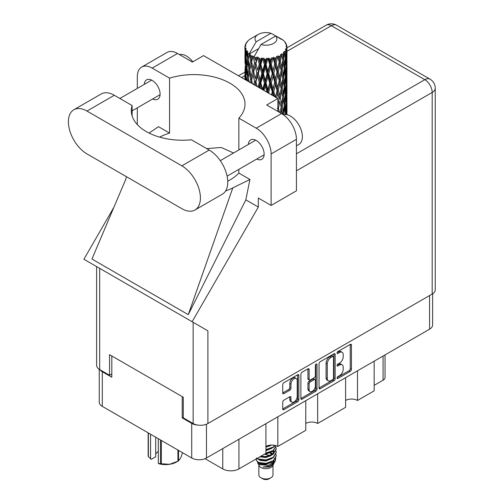 <?xml version="1.0" encoding="UTF-8"?>
<svg xmlns="http://www.w3.org/2000/svg" width="504" height="504" viewBox="0 0 504 504"><rect width="100%" height="100%" fill="white"/><g stroke="black" fill="none" stroke-linecap="round" stroke-linejoin="round"><path stroke-width="0.76" d="M296.302 378.504L295.111 377.817A4.416 2.551 120 0 0 292.9 378.031A4.416 2.551 120 0 0 289.781 383.443L290.966 384.13A4.416 2.551 120 0 1 294.09 378.718A4.416 2.551 120 0 1 296.302 378.504A4.416 2.551 120 0 1 297.215 380.526L297.215 396.497A4.416 2.551 120 0 1 295.287 400.938A4.416 2.551 120 0 1 291.885 402.123A4.416 2.551 120 0 1 290.966 400.1L290.966 397.442A1.651 0.951 120 0 0 290.625 396.686A1.651 0.951 120 0 0 289.8 396.768L283.903 400.17A1.651 0.951 120 0 0 282.738 402.192L282.738 408.996A1.651 0.951 120 0 0 283.078 409.752A1.651 0.951 120 0 0 283.903 409.67L297.681 401.719A1.651 0.951 120 0 0 298.847 399.697L298.847 375.436A1.651 0.951 120 0 0 298.507 374.68A1.651 0.951 120 0 0 297.681 374.762L283.903 382.712A1.651 0.951 120 0 0 282.738 384.735L282.738 392.956A1.651 0.951 120 0 0 283.078 393.712A1.651 0.951 120 0 0 283.903 393.63L289.8 390.228A1.651 0.951 120 0 0 290.966 388.206L290.966 384.13M316.184 364.077L316.997 364.549A1.153 0.668 120 0 0 316.758 364.02A1.153 0.668 120 0 0 316.184 364.077A1.153 0.668 120 0 0 315.365 365.495L315.365 375.738A1.651 0.951 120 0 1 314.2 377.761L310.288 380.016A1.651 0.951 120 0 1 309.462 380.098A1.651 0.951 120 0 1 309.122 379.342L309.122 369.508A1.651 0.951 120 0 0 308.776 368.752A1.651 0.951 120 0 0 307.95 368.834L307.931 378.655A1.651 0.951 120 0 0 308.272 379.411L309.462 380.098M319.045 363.775L319.045 388.036A1.651 0.951 120 0 0 319.385 388.792A1.651 0.951 120 0 0 320.21 388.71L333.982 380.759A1.651 0.951 120 0 0 335.147 378.737L335.147 354.476A1.651 0.951 120 0 0 334.807 353.72A1.651 0.951 120 0 0 333.982 353.802L320.21 361.752A1.651 0.951 120 0 0 319.045 363.775M432.621 293.769L432.621 324.935A10.427 6.023 180 0 1 429.572 329.194L206.47 457.997A10.427 6.023 180 0 1 191.728 457.997L102.299 406.363A10.427 6.023 180 0 1 99.244 402.104L99.244 369.293M339.469 375.707L337.863 376.633A1.153 0.668 120 0 0 337.107 377.647A1.153 0.668 120 0 0 337.289 378.573A1.153 0.668 120 0 0 337.863 378.517L350.267 371.36A1.651 0.951 120 0 0 351.433 369.337L351.433 345.076A1.651 0.951 120 0 0 351.093 344.32A1.651 0.951 120 0 0 350.267 344.402L337.863 351.559A1.153 0.668 120 0 0 337.107 352.579A1.153 0.668 120 0 0 337.289 353.506A1.153 0.668 120 0 0 337.863 353.449L339.469 352.523A5.286 3.049 120 0 1 342.109 352.258A5.286 3.049 120 0 1 343.205 354.677L343.205 356.7A5.286 3.049 120 0 1 339.469 363.17L337.863 364.096A1.153 0.668 120 0 0 337.107 365.116A1.153 0.668 120 0 0 337.289 366.043A1.153 0.668 120 0 0 337.863 365.986L339.469 365.06A5.286 3.049 120 0 1 342.109 364.795A5.286 3.049 120 0 1 343.205 367.214L343.205 369.237A5.286 3.049 120 0 1 339.469 375.707M315.832 391.236L302.06 399.193A1.651 0.951 120 0 1 301.234 399.275A1.651 0.951 120 0 1 300.888 398.519L314.641 390.55L315.832 391.236A1.651 0.951 120 0 0 316.997 389.22L316.997 364.549M302.06 399.193L300.888 398.519L300.888 374.258A1.651 0.951 120 0 1 302.06 372.236L307.95 368.834L309.122 369.508M277.824 416.802L277.824 446.462L305.771 430.328L305.771 400.667M357.5 370.799L357.5 400.459L374.151 390.846L374.151 361.185M317.665 393.8L317.665 423.461L345.612 407.326L345.612 377.666M183.28 417.281L182.215 417.898L191.728 423.391A10.427 6.023 0 0 0 198.103 425.124M182.215 417.898L182.215 396.61M99.994 369.741A10.427 6.023 0 0 0 102.299 371.757L111.812 377.25L111.812 355.969M385.043 354.898L385.043 377.458A6.728 3.881 180 0 1 383.071 380.205L374.151 385.352M238.94 439.249L238.94 468.909L265.936 453.329L265.936 423.662M205.046 458.684L222.762 468.909L222.762 448.591M345.612 400.459A8.41 4.857 180 0 1 357.5 400.459M305.771 423.461A8.41 4.857 180 0 1 317.665 423.461M265.936 446.462A8.41 4.857 180 0 1 277.824 446.462M238.94 468.909A11.434 6.602 180 0 1 222.762 468.909M342.109 364.795L340.924 364.109A5.286 3.049 120 0 0 338.279 364.373L339.469 365.06M337.138 365.028L338.279 364.373M342.109 352.258L340.924 351.571A5.286 3.049 120 0 0 338.279 351.836L339.469 352.523M337.138 352.498L338.279 351.836M337.138 377.565L349.077 370.673A1.651 0.951 120 0 0 350.242 368.651L350.242 344.415M319.045 388.011L332.791 380.073A1.651 0.951 120 0 0 333.963 378.05L333.963 353.814M332.697 379.613A1.153 0.668 120 0 0 333.516 378.202L333.516 356.901A1.153 0.668 120 0 0 333.276 356.372A1.153 0.668 120 0 0 332.697 356.429L331.008 357.405A5.286 3.049 120 0 0 327.272 363.875L327.272 378.435A5.286 3.049 120 0 0 328.362 380.854A5.286 3.049 120 0 0 331.008 380.589L332.697 379.613M333.276 356.372L332.086 355.685A1.153 0.668 120 0 0 331.512 355.742L332.697 356.429M328.362 380.854L327.178 380.167A5.286 3.049 120 0 1 326.082 377.748L326.082 363.189A5.286 3.049 120 0 1 329.818 356.719L331.512 355.742M315.813 364.398L315.813 388.534L316.997 389.22M309.122 389.554A4.416 2.551 120 0 0 310.036 391.576A4.416 2.551 120 0 0 313.438 390.392A4.416 2.551 120 0 0 315.365 385.951L315.365 380.318A1.651 0.951 120 0 0 315.025 379.569A1.651 0.951 120 0 0 314.2 379.644L310.288 381.906A1.651 0.951 120 0 0 309.122 383.928L309.122 389.554L307.931 388.868A4.416 2.551 120 0 0 308.845 390.89L310.036 391.576M315.025 379.569L313.834 378.882A1.651 0.951 120 0 0 313.009 378.964L314.2 379.644M307.931 388.868L307.931 383.242A1.651 0.951 120 0 1 309.097 381.219L313.009 378.964M314.641 390.55A1.651 0.951 120 0 0 315.813 388.534M291.885 402.123L290.695 401.436A4.416 2.551 120 0 1 289.781 399.414L289.781 396.78M282.738 392.931L288.609 389.542A1.651 0.951 120 0 0 289.781 387.519L289.781 383.443M282.738 408.971L296.491 401.033A1.651 0.951 120 0 0 297.656 399.011L297.656 374.774M194.972 209.992L222.327 194.197A26.233 15.145 -120 0 0 227.758 182.19A26.233 15.145 -120 0 0 209.21 150.053L191.4 139.778A51.125 29.515 0 0 1 131.323 110.716A51.125 29.515 0 0 1 132.111 105.544L114.307 95.269A26.233 15.145 -120 0 0 101.191 93.965L73.836 109.759A26.233 15.145 -120 0 0 69.817 130.782A26.233 15.145 -120 0 0 86.959 153.903L181.856 208.694A26.233 15.145 -120 0 0 194.972 209.992A26.233 15.145 -120 0 0 200.409 197.977A26.233 15.145 -120 0 0 181.856 165.847L86.959 111.056A26.233 15.145 -120 0 0 73.836 109.759M179.462 54.608A16.821 9.708 60 0 1 192.793 61.828M283.368 114.729A16.821 9.708 60 0 1 295.817 120.632A16.821 9.708 60 0 1 302.381 136.704A16.821 9.708 60 0 1 298.897 144.402L296.434 145.826M256.757 159.025A11.182 6.458 -120 0 0 261.834 159.296A11.182 6.458 -120 0 0 264.146 154.174A11.182 6.458 -120 0 0 259.27 142.922A11.182 6.458 -120 0 0 250.652 139.923A11.182 6.458 -120 0 0 248.352 144.459M152.699 98.948A11.182 6.458 -120 0 0 157.777 99.219A11.182 6.458 -120 0 0 160.096 94.103A11.182 6.458 -120 0 0 155.213 82.845A11.182 6.458 -120 0 0 146.595 79.846A11.182 6.458 -120 0 0 144.295 84.382M141.674 67.07L167.007 52.447A21.023 12.14 60 0 1 177.515 53.487L152.183 68.109A21.023 12.14 -120 0 0 141.674 67.07A21.023 12.14 -120 0 0 137.321 76.696L137.321 88.408M432.186 294.04L432.186 92.453A10.427 6.023 180 0 0 435.242 88.194L435.242 289.781A10.427 6.023 180 0 1 432.186 294.04L207.9 423.53A10.427 6.023 180 0 1 193.152 423.53L193.152 322.321L207.9 330.838L192.118 321.722L258.319 207.056L258.319 198.047L271.108 205.43L271.108 153.934A21.023 12.14 -120 0 0 256.24 128.186L281.572 113.564L266.704 104.983L277.887 98.526L203.559 55.616L192.383 62.068L177.515 53.487M281.572 113.564A21.023 12.14 60 0 1 296.434 139.312L271.108 153.934M271.108 205.43L296.434 190.808L296.434 139.312M256.24 128.186L238.852 118.15L238.852 149.94M238.852 169.357L238.852 173.08A51.125 29.515 180 0 1 230.019 179.922L229.181 180.407A51.125 29.515 180 0 1 227.739 181.207M225.597 190.978A63.069 36.414 0 0 0 232.798 187.91L249.921 179.468L238.852 173.08M249.921 179.468L245.832 199.849L258.319 207.056M125.893 178.996L91.948 259.037L188.276 314.654L245.832 199.849M192.118 321.722L83.897 259.245L113.885 207.302M159.629 137.132A51.125 29.515 180 0 1 169.571 133.081L169.571 78.151L152.183 68.109M137.321 124.582L137.321 107.825M169.571 133.081L158.508 126.687L149.064 133.069M193.152 322.321L99.679 268.355L99.679 369.564L109.551 375.26L111.812 373.955M99.679 369.564A10.427 6.023 180 0 1 96.629 365.305L96.629 266.597M193.152 423.53L183.28 417.829L183.28 397.234L109.551 354.665L109.551 375.26M99.679 268.355C95.703 266.062 95.703 266.062 99.679 268.355M238.852 118.15A51.125 29.515 0 0 0 244.994 104.126A51.125 29.515 0 0 0 169.571 78.151M277.887 111.434L277.887 98.526M233.535 153.008L221.256 147.489L206.69 148.604M232.798 187.91L188.276 314.654M132.111 115.882L132.111 105.544M258.867 465.198L258.867 474.888A7.062 4.076 0 0 0 260.94 477.773L262.723 478.8A4.542 2.621 0 0 0 269.142 478.8L270.925 477.773A7.062 4.076 0 0 0 272.998 474.888L272.998 465.198M262.723 478.8L260.94 477.773A7.062 4.076 0 0 0 270.925 477.773M257.418 462.017L259.182 465.784A7.062 4.076 0 0 0 260.94 467.473A7.062 4.076 0 0 0 272.689 465.784L274.239 462.722M272.758 463.535A7.062 4.076 0 0 0 271.599 462.155M257.676 462.949L259.673 464.675L268.418 465.318L275.279 460.895L274.718 461.96L269.886 465.961L263.006 467.063L269.117 467L273.937 463.428M275.335 458.961L275.064 461.16M275.279 460.895L275.801 458.054M258.678 462.477A10.256 5.922 0 0 0 262.004 463.762L258.88 462.924L256.334 460.417L258.678 462.477L265.936 463.352L273.187 460.763L276.192 455.717L275.953 454.211M256.378 457.897L256.334 460.417M262.004 463.762L265.936 463.781L273.187 461.191L276.186 455.931M256.996 458.489L258.678 459.472L265.936 460.347L273.187 457.758L276.186 452.498M257.317 458.3L258.678 459.043L265.936 459.919L273.187 457.33L276.192 452.283L275.953 450.778M260.297 456.58L265.936 456.914L273.187 454.325L276.186 449.064M260.826 456.271L265.936 456.485L273.187 453.896L276.192 448.85L275.953 447.344M265.608 453.512L273.187 450.891L276.192 445.725L273.187 450.463L265.936 453.052M265.936 450.053L273.187 447.457L275.203 445.435M265.936 449.618L273.187 447.029L274.938 445.372M265.936 446.62L271.492 445.045M266.622 446.103L270.364 445.12M272.96 453.94L271.681 453.178M251.068 58.414L250.532 55.396A21.023 12.14 0 0 0 251.068 55.717A21.023 12.14 0 0 0 251.622 56.026L251.068 58.414L251.66 60.94L251.068 64.147L252.403 71.19L251.068 76.81L249.839 69.71L252.876 56.65L252.787 55.975L251.622 56.026M249.839 69.71L251.068 64.147M250.967 82.99L251.068 82.555L251.168 83.103M244.982 46.122A21.023 12.14 0 0 1 245.026 45.87L245.933 44.888L245.259 44.925A21.023 12.14 0 0 1 245.599 44.056L246.683 42.947L246.078 43.142A21.023 12.14 0 0 1 246.229 42.909L247.237 42.065L246.866 42.027A21.023 12.14 0 0 1 247.565 41.233L248.422 40.421A21.023 12.14 0 0 1 248.667 40.213L249.663 39.451A21.023 12.14 0 0 1 250.683 38.783L258.206 34.436A10.931 6.313 0 0 0 256.202 41.769L249.467 53.229L248.245 53.695L247.836 56.007L247.458 52.926L247.748 51.502L246.727 52.076L247.433 58.464L246.639 63.844L245.99 56.542L246.551 51.843L247.105 50.646L245.977 50.948L245.744 53.216L245.542 50.091L246.141 48.737L245.202 49.159L245.53 55.629L245.171 60.921L245.133 48.913L245.889 47.811L244.957 47.962L244.919 50.211L244.912 47.074L245.782 45.82L244.982 46.122L244.969 46.992M244.912 47.074A21.023 12.14 0 0 0 244.912 47.137A21.023 12.14 0 0 0 244.957 47.962M245.542 50.091A21.023 12.14 0 0 0 245.977 50.948M247.458 52.926A21.023 12.14 0 0 0 248.245 53.695M279.474 38.499L279.418 37.825A21.023 12.14 0 0 0 278.227 37.29L270.906 33.277A10.931 6.313 0 0 0 258.206 34.436M286.915 113.935L286.946 101.191M286.789 114.647L286.864 111.913L286.927 114.679M286.7 111.384L286.864 111.913M281.005 38.928L280.955 38.644A21.023 12.14 0 0 0 280.64 38.468L280.199 38.48M286.915 95.54L286.946 82.788M286.952 98.79L286.864 106.174L286.612 100.876L286.864 93.517L286.952 98.79M286.259 114.559L285.976 111.567L286.448 104.221L286.562 114.61M285.327 113.444L285.604 114.496M285.976 111.567L284.924 111.85M286.159 103.213L286.448 104.221M286.631 106.917L286.864 106.174M286.612 100.876L285.629 101.235M286.7 92.988L286.864 93.517M284.168 41.303L284.136 41.07A21.023 12.14 0 0 0 283.916 40.849L283.009 40.055A21.023 12.14 0 0 0 282.983 40.036A21.023 12.14 0 0 0 282.057 39.35L281.742 39.343M280.955 38.644L280.892 39.318M258.483 48.693L249.341 53.966L249.467 53.229M249.19 54.476A21.023 12.14 0 0 0 249.455 54.678L250.494 60.94L249.322 66.465L248.27 59.283L249.341 53.966M250.532 55.396L250.62 54.728L249.455 54.678M252.876 56.65A21.023 12.14 0 0 0 253.222 56.807L254.533 62.899L253.046 68.613L251.66 61.614M282.983 40.036L275.669 36.023L260.959 44.516L254.098 56.713L253.222 56.807M286.915 77.144L286.946 64.392M286.952 80.401L286.864 87.765L286.612 82.486L286.864 75.115L286.952 80.401M286.77 91.117L286.448 98.475L285.976 93.158L286.448 85.819L286.77 91.117M286.253 101.808L285.711 109.141L285.025 103.78L285.711 96.491L286.253 101.808M283.821 114.616L284.666 107.081L285.415 112.461L285.226 114.484M284.136 41.07L284.905 41.908A21.023 12.14 0 0 1 285.522 42.727L285.069 42.752L286.058 43.627A21.023 12.14 0 0 1 286.184 43.873L285.522 43.653L286.562 44.799A21.023 12.14 0 0 1 286.801 45.681L286.064 45.618L286.94 46.626A21.023 12.14 0 0 1 286.952 46.885L286.114 46.557L286.921 47.836L286.864 50.973L286.776 48.724L285.787 48.529L286.499 49.663L286.77 54.312L286.448 61.671L285.976 56.36L286.398 49.909L285.434 49.449L285.963 50.828L285.711 53.941L285.44 51.666L284.269 51.32L285.415 57.254L284.666 64.531L283.771 59.125L284.565 52.763L283.531 52.151L283.317 56.65L282.876 54.325L281.597 53.796L281.975 55.667L281.597 53.796M260.959 44.516A10.931 6.313 0 0 0 273.666 43.363A10.931 6.313 0 0 0 275.669 36.023M254.577 57.349A21.023 12.14 0 0 0 255.906 57.803L255.232 60.278L254.224 55.975M257.38 58.225A21.023 12.14 0 0 0 257.783 58.325L259.283 64.216L257.582 70.163L255.95 63.384L257.38 58.225L257.179 56.946L255.906 57.803M259.333 58.659A21.023 12.14 0 0 0 260.814 58.911L260.07 61.488L258.672 57.324L257.783 58.325M262.427 59.107A21.023 12.14 0 0 0 262.861 59.144L264.449 64.808L262.647 71.014L260.864 64.48L262.427 59.107L261.973 57.878L260.814 58.911M264.499 59.245A21.023 12.14 0 0 0 266.043 59.277L265.274 61.96L264.499 59.245L263.579 58.023L262.861 59.144M267.693 59.233A21.023 12.14 0 0 0 268.128 59.207L269.709 64.638L267.914 71.108L266.099 64.84L267.693 59.233L267.019 58.086L266.043 59.277M269.76 59.069A21.023 12.14 0 0 0 271.272 58.873L270.516 61.677L269.76 59.069L268.638 57.998L268.128 59.207M272.847 58.596A21.023 12.14 0 0 0 273.262 58.514L274.737 63.725L273.055 70.44L271.322 64.43L272.847 58.596L271.996 57.563L271.272 58.873M274.781 58.149A21.023 12.14 0 0 0 276.161 57.74L275.474 60.644L274.781 58.149L273.527 57.248L273.262 58.514M277.565 57.248A21.023 12.14 0 0 0 277.931 57.103L279.203 62.112L277.748 69.061L276.205 63.29L277.565 57.248L276.595 56.341L276.161 57.74M279.248 56.53A21.023 12.14 0 0 0 280.407 55.938L279.833 58.936L279.248 56.53L277.937 55.818L277.931 57.103M281.553 55.257A21.023 12.14 0 0 0 281.849 55.068L282.845 59.913L281.704 67.051L280.445 61.482L281.553 55.257L280.52 54.501L280.407 55.938M282.876 54.325A21.023 12.14 0 0 0 283.746 53.588M285.44 51.666A21.023 12.14 0 0 0 285.963 50.828M286.776 48.724A21.023 12.14 0 0 0 286.921 47.836M283.771 114.326L282.624 114.452L283.317 111.85L282.234 106.357L283.317 99.2L284.275 104.624L283.317 111.85M284.206 105.216L284.666 107.081M285.207 110.842L285.711 109.141M285.025 103.78L283.916 103.988L284.666 101.342L283.771 95.924L284.666 88.679L285.415 94.059L284.666 101.342M285.327 95.042L285.711 96.491M286.058 99.742L286.448 98.475M285.976 93.158L284.924 93.448M286.159 84.817L286.448 85.819M286.631 88.515L286.864 87.765M286.612 82.486L285.629 82.845M286.7 74.579L286.864 75.115M286.215 44.409L286.184 43.873M285.472 43.111L285.522 42.727M286.915 58.735L286.952 46.885M286.952 61.998L286.864 69.369L286.612 64.084L286.864 56.706L286.952 61.998M286.77 72.708L286.448 80.079L285.976 74.756L286.448 67.423L286.77 72.708M286.253 83.412L285.711 90.733L285.025 85.384L285.711 78.082L286.253 83.412M281.068 113.274L281.704 109.595L282.668 114.244M282.234 106.357L281.075 106.401L281.717 109.601L281.075 106.401L281.704 103.855L280.445 98.28L281.704 91.199L281.975 92.478L282.845 96.711L281.704 103.855M282.813 96.925L283.317 99.2M283.771 95.924L282.624 96.05L283.317 93.448L282.234 87.967L283.317 80.791L284.275 86.234L283.317 93.448M284.206 86.82L284.666 88.679M285.207 92.434L285.711 90.733M285.025 85.384L283.916 85.592L284.666 82.94L283.771 77.515L284.666 70.289L285.415 75.65L284.666 82.94M285.327 76.633L285.711 78.082M286.058 81.346L286.448 80.079M285.976 74.756L284.924 75.039M286.159 66.421L286.448 67.423M286.631 70.113L286.864 69.369M286.612 64.084L285.629 64.443M286.7 56.177L286.864 56.706M286.77 46.437L286.801 45.681M286.253 65.01L285.711 72.337L285.025 66.982L285.711 59.68L286.253 65.01M279.386 112.304L278.422 108.461L279.833 101.48L281.144 107.075L280.104 112.72M277.887 110.785L278.069 111.542M278.422 108.461L277.276 108.335M281.144 107.075L279.833 101.48M280.445 98.28L279.279 98.242L279.833 95.728L278.422 90.065L279.833 83.078L281.144 88.679L279.833 95.728M282.234 87.967L281.075 88.011L281.975 92.478M281.144 88.679L281.704 91.199M282.813 78.523L283.317 80.791M283.771 77.515L282.624 77.641L283.317 75.046L282.234 69.565L283.317 62.389L284.275 67.832L283.317 75.046M284.206 68.418L284.666 70.289M285.207 74.031L285.711 72.337M285.025 66.982L283.916 67.19L284.666 64.531M285.327 58.237L285.711 59.68M286.064 62.937L286.448 61.671M285.976 56.36L284.924 56.65M286.631 51.717L286.864 50.973M282.845 78.303L281.704 85.46L280.445 79.878L281.704 72.803L282.845 78.303M276.715 97.852L277.748 93.208L279.203 98.91L277.887 105.242M279.203 98.91L277.276 89.939L277.748 93.208M278.422 90.065L277.276 89.939L277.748 87.469L276.205 81.686L277.748 74.812L279.203 80.508L277.748 87.469M280.445 79.878L279.279 79.834L281.075 88.011L281.704 85.46M279.203 80.508L279.833 83.078M282.234 69.565L281.075 69.609L281.982 74.094M281.144 70.276L279.833 77.326L278.422 71.662L279.833 64.669L281.704 72.803M282.813 60.121L283.317 62.389M283.771 59.125L282.624 59.252L283.317 56.65M285.207 55.635L285.711 53.941M277.055 90.6L275.474 97.436L273.823 91.552L275.474 84.785L277.055 90.6L277.276 89.939L275.688 97.259M272.796 95.59L273.055 94.588L273.445 95.968M273.823 91.552L272.771 91.268L274.163 96.377M269.048 93.429L268.733 92.333L270.516 85.819L272.273 91.873L272.771 91.268L273.055 94.588M276.205 81.686L275.096 81.478L277.276 89.939L278.372 84.559M274.737 82.114L273.055 88.849L271.322 82.826L273.055 76.198L274.737 82.114L275.096 81.478L275.474 84.785M278.422 71.662L277.276 71.537L279.279 79.834L279.833 77.326M277.055 72.198L275.474 79.04L273.823 73.149L275.474 66.383L277.055 72.198L277.276 71.537L277.748 74.812M280.445 61.482L279.279 61.438L281.075 69.609L281.704 67.051M279.203 62.112L279.833 64.669M272.273 91.873L271.492 94.84M268.733 92.333L267.832 91.904L268.103 92.881M263.995 90.512L265.274 86.102L267.089 92.421L267.832 91.904L267.851 92.736M271.322 82.826L270.333 82.467L272.771 91.268L273.055 88.849M269.709 83.034L267.914 89.517L266.099 83.229L267.914 76.86L269.709 83.034L270.333 82.467L270.516 85.819M273.823 73.149L272.771 72.866L275.096 81.478L275.474 79.04M272.273 73.471L270.516 80.067L268.733 73.93L270.516 67.41L272.273 73.471L272.771 72.866L273.055 76.198M276.205 63.29L275.096 63.082L277.276 71.537L277.748 69.061M274.737 63.725L275.096 63.082L275.474 66.383M277.937 55.818L279.279 61.438L279.833 58.936M266.099 83.229L265.299 82.738L267.832 91.904L267.914 89.517M264.449 83.204L262.647 89.416L260.864 82.877L262.647 76.766L264.449 83.204L265.299 82.738L265.274 86.102M268.733 73.93L267.832 73.502L270.333 82.467L270.516 80.067M267.089 74.019L265.274 80.356L263.46 73.956L265.274 67.7L267.089 74.019L267.832 73.502L267.914 76.86M271.322 64.43L270.333 64.071L272.771 72.866L273.055 70.44M269.709 64.638L270.333 64.071L270.516 67.41M273.527 57.248L275.096 63.082L275.474 60.644M259.421 87.866L260.07 85.623L260.889 88.717M260.864 82.877L260.303 82.284L262.149 89.441M257.084 86.518L255.95 81.774L257.582 75.915L259.283 82.606L260.303 82.284L260.07 85.623M262.666 89.737L262.647 89.416M263.46 73.956L262.773 73.408L265.299 82.738L265.274 80.356M261.834 73.805L260.07 79.878L258.344 73.219L260.07 67.221L261.834 73.805L262.773 73.408L262.647 76.766M266.099 64.84L265.299 64.348L267.832 73.502L267.914 71.108M264.449 64.808L265.299 64.348L265.274 67.7M268.638 57.998L270.333 64.071L270.516 61.677M259.283 82.606L258.01 87.053M254.993 85.308L255.232 84.42L255.503 85.604M255.95 81.774L256.838 86.379M252.403 83.815L251.66 80.01L253.046 74.365L254.533 81.289L255.66 81.125L255.232 84.42M258.344 73.219L260.303 82.284L260.07 79.878M256.832 72.841L255.232 78.674L253.707 71.776L255.232 66.011L256.832 72.841L257.916 72.595L257.582 75.915M260.864 64.48L260.303 63.888L262.773 73.408L262.647 71.014M259.283 64.216L260.303 63.888L260.07 67.221M263.579 58.023L265.299 64.348L265.274 61.96M254.533 81.289L253.676 84.552M251.66 80.01L251.068 82.555M253.707 71.776L255.232 78.674M252.403 71.19L253.562 71.108L253.046 74.365M255.95 63.384L257.582 70.163M254.533 62.899L255.66 62.729L255.232 66.011M258.672 57.324L260.303 63.888L260.07 61.488M248.85 81.768L248.27 77.679L249.322 72.217L250.494 79.336L249.845 82.341M247.678 81.087L247.836 80.149L247.981 81.264M248.327 78.076L247.836 80.149M250.494 79.336L251.66 79.336L251.068 76.81M249.845 69.741L249.322 72.217M253.399 70.283L253.046 68.613M254.243 56.057L255.232 60.278M248.831 68.96L247.836 74.403L246.979 67.152L247.836 61.746L248.831 68.96L249.984 69.042L249.322 66.465M246.462 80.388L245.99 74.939L246.639 69.596L247.433 76.86L246.866 80.621M245.524 79.846L245.744 77.358L245.946 80.086M246.084 76.129L245.744 77.358M247.433 76.86L248.56 77.024L247.836 74.403M247.067 67.939L246.639 69.596M248.327 59.68L247.836 61.746M250.494 60.94L251.66 60.94L252.787 55.975M246.324 66.282L245.744 71.612L245.316 64.266L245.744 58.955L246.324 66.282L247.414 66.528M245.53 74.019L245.171 79.33L245.171 66.673L245.53 74.019L246.551 74.346M244.912 79.493L244.919 74.353L245.001 79.544M245.291 79.708L245.171 79.33M245.398 65.898L245.171 66.673M246.198 73.099L245.744 71.612M246.084 57.727L245.744 58.955M247.193 65.734L246.639 63.844M270.906 33.277L256.202 41.769M247.433 58.464L248.56 58.634L247.836 56.007M245.057 63.328L244.919 55.95L245.372 63.46M245.057 69.048L244.95 74.258M245.486 61.942L245.171 60.921M245.53 55.629L246.551 55.95M246.198 54.709L245.744 53.216M245.057 50.652L244.95 55.856M245.259 44.925L245.303 45.568M246.078 43.142L246.047 43.596M269.117 467L271.58 465.627L273.187 463.901M273.704 462.823L273.918 460.612M273.892 461.078L273.829 460.681M269.892 456.359L269.483 456.164M258.577 459.428L260.291 460.473L265.936 460.965L271.681 458.678M273.338 452.498L272.494 451.351M264.38 454.224L265.936 454.098L271.681 451.811M265.936 447.237L271.555 445.045M272.935 463.409L273.918 460.65M270.005 455.553L264.669 454.211M273.546 452.069L272.96 451.049M269.035 445.58L269.955 445.164M258.426 462.704L260.291 463.907L265.936 464.398L271.681 462.111M272.229 454.514L269.483 452.731M259.837 456.844L265.936 457.531L271.681 455.244M272.777 454.18L273.918 451.206M269.892 446.059L269.483 445.87M265.936 450.671L271.681 448.377M272.362 453.783L270.472 452.371M257.179 56.946L250.891 82.946M261.973 57.878L254.646 85.113M267.019 58.086L258.854 87.545M271.996 57.563L263.258 90.084M276.595 56.341L267.637 92.616M278.365 66.169L271.832 95.029M278.365 102.98L277.887 105.393M161.349 440.458L161.349 463.787A17.911 10.338 180 0 1 160.505 463.661L158.306 463.422L158.306 438.701M160.505 463.661L160.505 439.973M155.698 437.195L155.698 456.756L151.276 459.314L148.378 456.656A17.911 10.338 180 0 1 148.157 456.17L148.157 432.841M158.306 463.422L158.999 463.774A15.725 9.078 180 0 0 169.634 464.291L177.918 461.229L177.918 450.022M161.349 463.787L169.634 464.291A15.725 9.078 180 0 0 176.683 461.941L178.227 461.053A17.911 10.338 180 0 1 177.918 461.229M178.536 450.381L178.536 460.87L180.753 457.871L182.574 452.712M148.378 432.968L148.378 456.656M155.698 454.293A10.093 5.827 180 0 1 158.306 451.477M150.576 434.24L150.576 458.961M429.572 329.194L429.572 295.546M206.47 424.217L206.47 457.997M191.728 457.997L191.728 423.391M102.299 371.757L102.299 406.363M383.071 380.205L383.071 356.038M337.05 365.513L337.863 365.986M337.05 352.976L337.863 353.449M350.267 344.402L351.433 345.076M350.242 368.651L351.433 369.337M349.077 370.673L350.267 371.36M337.05 378.044L337.863 378.517M333.982 353.802L335.147 354.476M333.963 378.05L335.147 378.737M332.791 380.073L333.982 380.759M319.045 388.036L320.21 388.71M329.818 356.719L331.008 357.405M326.082 363.189L327.272 363.875M326.082 377.748L327.272 378.435M307.931 378.655L309.122 379.342M309.097 381.219L310.288 381.906M307.931 383.242L309.122 383.928M289.8 396.768L290.966 397.442M289.781 399.414L290.966 400.1M289.781 387.519L290.966 388.206M288.609 389.542L289.8 390.228M282.738 392.956L283.903 393.63M297.681 374.762L298.847 375.436M297.656 399.011L298.847 399.697M296.491 401.033L297.681 401.719M282.738 408.996L283.903 409.67M296.434 153.802L424.809 79.682L331.342 25.717L286.952 51.339M244.912 75.613L241.555 77.553M207.9 330.838L207.9 423.53M435.242 88.194A10.427 10.427 0 0 0 430.025 79.166A10.427 6.023 120 0 0 424.809 79.682A10.427 6.023 60 0 1 432.186 92.453L296.434 170.825M326.126 25.2A10.427 6.023 60 0 1 331.342 25.717A10.427 6.023 120 0 1 336.552 25.2A10.427 10.427 0 0 0 326.126 25.2L286.952 47.817M114.307 95.269L86.959 111.056M209.21 150.053L181.856 165.847M220.267 160.669L255.723 140.2M119.87 98.482L151.666 80.123M132.111 110.83L160.077 94.689M227.096 176.148L264.134 154.766M126.365 176.652L125.666 179.934M244.919 72.085L238.499 75.789M430.025 79.166L336.552 25.2M276.192 456.145L276.192 455.717M276.192 452.712L276.192 452.283M276.192 449.278L276.192 448.85M286.952 111.926L286.952 103.874M286.952 93.53L286.952 85.466M286.952 75.127L286.952 67.076M286.952 56.719L286.952 48.674M281.975 110.867L281.717 109.601"/></g></svg>

